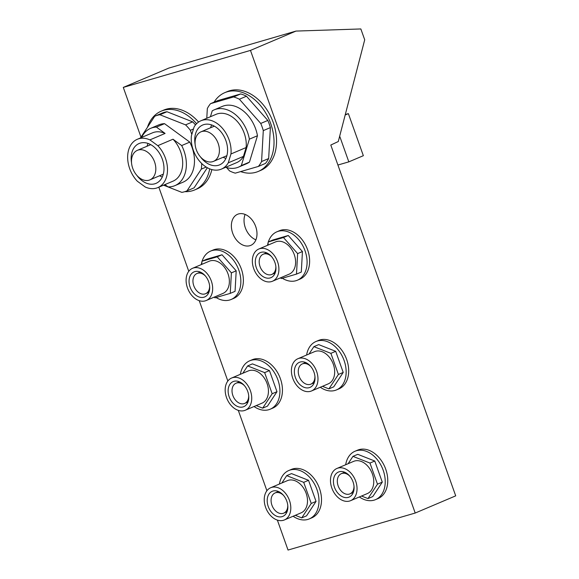 <?xml version="1.0" encoding="UTF-8"?>
<svg xmlns="http://www.w3.org/2000/svg" width="579" height="579" viewBox="0 0 579 579"><rect width="100%" height="100%" fill="white"/><g stroke="black" fill="none" stroke-linecap="round" stroke-linejoin="round"><path stroke-width="0.87" d="M249.831 245.699A16.885 11.935 67 0 1 232.924 233.829A16.885 11.935 67 0 1 237.585 214.281A16.885 11.935 67 0 1 238.526 213.948A16.885 11.935 67 0 1 255.433 225.817A16.885 11.935 67 0 1 250.779 245.366A16.885 11.935 67 0 1 249.831 245.699M245.12 214.433A16.885 11.935 -113 0 0 255.904 239.844M345.677 464.742A26.279 18.586 67 0 1 355.007 451.244L357.54 450.173A26.279 18.586 67 0 1 359.009 449.644A26.279 18.586 67 0 1 385.332 468.121A26.279 18.586 67 0 1 378.08 498.555L375.547 499.626A26.279 18.586 67 0 1 374.077 500.155A26.279 18.586 67 0 1 359.349 496.963M355.007 451.244A26.279 18.586 67 0 1 356.476 450.723A26.279 18.586 67 0 1 382.799 469.193A26.279 18.586 67 0 1 375.547 499.626M279.44 484.022A26.279 18.586 67 0 1 288.769 470.517L291.302 469.446A26.279 18.586 67 0 1 292.764 468.925A26.279 18.586 67 0 1 319.087 487.395A26.279 18.586 67 0 1 311.835 517.829L309.302 518.907A26.279 18.586 67 0 1 307.84 519.428A26.279 18.586 67 0 1 293.112 516.236M288.769 470.517A26.279 18.586 67 0 1 290.238 469.996A26.279 18.586 67 0 1 316.561 488.473A26.279 18.586 67 0 1 309.302 518.907M240.372 374.302A26.279 18.586 67 0 1 249.701 360.804L252.234 359.725A26.279 18.586 67 0 1 253.696 359.204A26.279 18.586 67 0 1 280.019 377.682A26.279 18.586 67 0 1 272.767 408.115L270.234 409.187A26.279 18.586 67 0 1 268.772 409.715A26.279 18.586 67 0 1 254.043 406.523M249.701 360.804A26.279 18.586 67 0 1 251.17 360.283A26.279 18.586 67 0 1 277.493 378.753A26.279 18.586 67 0 1 270.234 409.187M306.609 355.028A26.279 18.586 67 0 1 315.939 341.523L318.472 340.452A26.279 18.586 67 0 1 319.941 339.931A26.279 18.586 67 0 1 346.264 358.401A26.279 18.586 67 0 1 339.012 388.835L336.479 389.913A26.279 18.586 67 0 1 335.009 390.434A26.279 18.586 67 0 1 320.281 387.242M315.939 341.523A26.279 18.586 67 0 1 317.408 341.002A26.279 18.586 67 0 1 343.731 359.479A26.279 18.586 67 0 1 336.479 389.913M268.352 241.906A26.279 18.586 67 0 1 276.871 231.81L279.404 230.739A26.279 18.586 67 0 1 280.873 230.21A26.279 18.586 67 0 1 307.196 248.688A26.279 18.586 67 0 1 299.944 279.121L297.411 280.193A26.279 18.586 67 0 1 295.941 280.721A26.279 18.586 67 0 1 282.291 278.238M276.871 231.81A26.279 18.586 67 0 1 278.34 231.289A26.279 18.586 67 0 1 304.663 249.759A26.279 18.586 67 0 1 297.411 280.193M202.107 261.187A26.279 18.586 67 0 1 210.633 251.083L213.166 250.012A26.279 18.586 67 0 1 214.628 249.491A26.279 18.586 67 0 1 240.951 267.961A26.279 18.586 67 0 1 233.699 298.395L231.166 299.473A26.279 18.586 67 0 1 229.704 299.994A26.279 18.586 67 0 1 216.054 297.512M210.633 251.083A26.279 18.586 67 0 1 212.102 250.562A26.279 18.586 67 0 1 238.425 269.04A26.279 18.586 67 0 1 231.166 299.473M214.078 102.165A42.795 30.26 67 0 1 224.818 92.647L227.352 91.569A42.795 30.26 67 0 1 229.74 90.722A42.795 30.26 67 0 1 272.6 120.801A42.795 30.26 67 0 1 260.789 170.364L258.263 171.442A42.795 30.26 67 0 1 255.867 172.289A42.795 30.26 67 0 1 240.611 171.601M224.818 92.647A42.795 30.26 67 0 1 227.207 91.793A42.795 30.26 67 0 1 270.075 121.88A42.795 30.26 67 0 1 258.263 171.442M147.442 127.308A42.795 30.26 67 0 1 161.223 111.154L163.756 110.075A42.795 30.26 67 0 1 166.144 109.228A42.795 30.26 67 0 1 198.597 122.039M211.863 169.589A42.795 30.26 67 0 1 197.2 188.87L194.667 189.948A42.795 30.26 67 0 1 192.279 190.795A42.795 30.26 67 0 1 184.86 191.656M161.223 111.154A42.795 30.26 67 0 1 163.618 110.3A42.795 30.26 67 0 1 196.585 123.711M209.707 168.865A42.795 30.26 67 0 1 194.667 189.948M201.297 264.589A26.279 18.586 67 0 1 201.897 261.896M267.541 245.308A26.279 18.586 67 0 1 268.135 242.623M345.301 114.526L348.377 113.629L345.178 114.989M348.377 113.629L363.351 155.693L348.826 161.859L337.912 165.029M339.678 136.174L348.826 161.859M415.208 513.037L455.709 495.848L330.797 145.04L338.288 141.529L364.712 39.799L360.847 28.95L295.992 31.078L168.815 68.09L123.291 87.407L250.468 50.402L415.208 513.037L288.031 550.05L277.363 520.094M123.291 87.407L140.987 137.114M158.82 187.183L188.768 271.298M199.227 300.66L227.837 381.018M238.295 410.381L266.905 490.731M295.992 31.078L250.468 50.402M272.463 281.242L289.167 274.156A17.5 12.376 -113 0 0 294.255 254.572A17.5 12.376 -113 0 0 275.495 241.935L258.784 249.028A17.5 12.376 67 0 1 277.551 261.665A17.5 12.376 67 0 1 272.463 281.242A17.5 12.376 67 0 1 253.703 268.605A17.5 12.376 67 0 1 258.784 249.028M274.895 262.439A13.614 9.626 67 0 1 270.943 277.667A13.614 9.626 67 0 1 256.352 267.831A13.614 9.626 67 0 1 260.304 252.603A13.614 9.626 67 0 1 274.895 262.439M275.857 266.572A10.987 7.766 67 0 1 271.812 274.439A10.987 7.766 67 0 1 260.036 266.506A10.987 7.766 67 0 1 263.228 254.217A10.987 7.766 67 0 1 271.696 256.772M280.54 277.819L281.191 278.557L296.491 274.106L301.304 272.065L302.441 251.554L288.277 235.494L272.984 239.945L268.171 241.986L267.997 245.112M296.491 274.106L297.628 253.595L302.441 251.554M297.628 253.595L283.471 237.535L288.277 235.494M283.471 237.535L268.171 241.986M311.531 390.963L328.235 383.87A17.5 12.376 -113 0 0 333.07 363.605A17.5 12.376 -113 0 0 315.541 351.301A17.5 12.376 -113 0 0 314.563 351.648L297.852 358.741A17.5 12.376 67 0 1 298.829 358.394A17.5 12.376 67 0 1 316.358 370.698A17.5 12.376 67 0 1 311.531 390.963A17.5 12.376 67 0 1 310.554 391.31A17.5 12.376 67 0 1 293.025 379.006A17.5 12.376 67 0 1 297.852 358.741M309.251 387.655A13.614 9.626 67 0 1 295.616 378.087A13.614 9.626 67 0 1 299.372 362.324A13.614 9.626 67 0 1 300.132 362.049A13.614 9.626 67 0 1 313.767 371.617A13.614 9.626 67 0 1 310.011 387.38A13.614 9.626 67 0 1 309.251 387.655M314.925 376.292A10.987 7.766 67 0 1 310.887 384.159A10.987 7.766 67 0 1 310.272 384.376A10.987 7.766 67 0 1 299.263 376.654A10.987 7.766 67 0 1 302.296 363.93A10.987 7.766 67 0 1 302.911 363.713A10.987 7.766 67 0 1 310.764 366.493M322.452 386.323L328.915 388.878L333.728 386.837L343.217 372.42L335.697 351.308L318.689 344.606L313.883 346.647L309.041 353.993M328.915 388.878L338.404 374.461L343.217 372.42M338.404 374.461L330.891 353.349L335.697 351.308M330.891 353.349L313.883 346.647M350.599 500.676L367.303 493.59A17.5 12.376 -113 0 0 372.138 473.318A17.5 12.376 -113 0 0 354.609 461.022A17.5 12.376 -113 0 0 353.631 461.369L336.92 468.462A17.5 12.376 67 0 1 337.897 468.114A17.5 12.376 67 0 1 355.426 480.411A17.5 12.376 67 0 1 350.599 500.676A17.5 12.376 67 0 1 349.622 501.023A17.5 12.376 67 0 1 332.093 488.727A17.5 12.376 67 0 1 336.92 468.462M348.319 497.368A13.614 9.626 67 0 1 334.684 487.8A13.614 9.626 67 0 1 338.44 472.037A13.614 9.626 67 0 1 339.2 471.769A13.614 9.626 67 0 1 352.835 481.337A13.614 9.626 67 0 1 349.079 497.1A13.614 9.626 67 0 1 348.319 497.368M353.993 486.005A10.987 7.766 67 0 1 349.955 493.873A10.987 7.766 67 0 1 349.34 494.097A10.987 7.766 67 0 1 338.331 486.374A10.987 7.766 67 0 1 341.364 473.651A10.987 7.766 67 0 1 341.979 473.434A10.987 7.766 67 0 1 349.839 476.206M361.52 496.044L367.983 498.591L372.796 496.55L382.285 482.141L374.765 461.022L357.757 454.32L352.951 456.361L348.109 463.714M367.983 498.591L377.479 484.182L382.285 482.141M377.479 484.182L369.959 463.062L374.765 461.022M369.959 463.062L352.951 456.361M245.286 410.236L261.998 403.15A17.5 12.376 -113 0 0 266.825 382.878A17.5 12.376 -113 0 0 249.296 370.582A17.5 12.376 -113 0 0 248.319 370.929L231.614 378.022A17.5 12.376 67 0 1 232.592 377.674A17.5 12.376 67 0 1 250.121 389.971A17.5 12.376 67 0 1 245.286 410.236A17.5 12.376 67 0 1 244.309 410.583A17.5 12.376 67 0 1 226.787 398.287A17.5 12.376 67 0 1 231.614 378.022M243.014 406.928A13.614 9.626 67 0 1 229.378 397.36A13.614 9.626 67 0 1 233.134 381.597A13.614 9.626 67 0 1 233.894 381.329A13.614 9.626 67 0 1 247.53 390.897A13.614 9.626 67 0 1 243.773 406.661A13.614 9.626 67 0 1 243.014 406.928M248.688 395.566A10.987 7.766 67 0 1 244.642 403.433A10.987 7.766 67 0 1 244.027 403.657A10.987 7.766 67 0 1 233.026 395.935A10.987 7.766 67 0 1 236.058 383.211A10.987 7.766 67 0 1 236.673 382.994A10.987 7.766 67 0 1 244.526 385.766M256.207 405.604L262.678 408.152L267.491 406.111L276.979 391.701L269.459 370.582L252.451 363.88L247.638 365.921L242.804 373.267M262.678 408.152L272.166 393.742L276.979 391.701M272.166 393.742L264.646 372.623L269.459 370.582M264.646 372.623L247.638 365.921M230.956 153.971A26.25 18.564 67 0 0 229.045 139.727A26.25 18.564 67 0 0 200.906 120.772A26.25 18.564 67 0 0 194.066 127.033L191.374 135.899A26.25 18.564 -113 0 0 193.277 150.142A26.25 18.564 -113 0 0 221.417 169.097A26.25 18.564 -113 0 0 228.256 162.837L230.956 153.971L246.14 147.529L243.448 156.388L228.256 162.837M270.379 127.604A40.639 28.74 -113 0 0 269.228 123.986A40.639 28.74 -113 0 0 267.831 120.439L246.473 96.215A40.639 28.74 -113 0 0 240.705 93.943L217.632 100.652L210.546 103.663L233.612 96.946A40.639 28.74 67 0 1 239.388 99.226L260.738 123.443A40.639 28.74 67 0 1 262.142 126.989A40.639 28.74 67 0 1 263.293 130.608L270.379 127.604L268.663 158.537A40.639 28.74 -113 0 1 265.443 163.43L258.357 166.441L235.284 173.15A40.639 28.74 67 0 1 229.516 170.877L226.57 167.534M210.43 116.726L212.218 110.864A31.114 22.002 67 0 1 214.194 109.851L222.293 106.413A31.114 22.002 67 0 1 255.65 128.885A31.114 22.002 67 0 1 257.467 135.732L249.368 139.17L241.334 165.565A31.114 22.002 67 0 1 238.505 167.128A31.114 22.002 67 0 1 225.738 167.266M214.194 109.851A31.114 22.002 67 0 1 247.544 132.323A31.114 22.002 67 0 1 249.368 139.17M200.906 120.772L216.097 114.324A26.25 18.564 67 0 1 244.237 133.286A26.25 18.564 67 0 1 246.14 147.529M195.116 144.265A21.64 15.3 67 0 1 202.708 125.013A21.64 15.3 67 0 1 225.904 140.646A21.64 15.3 67 0 1 219.615 164.856A21.64 15.3 67 0 1 200.493 156.938M223.161 157.271A21.64 15.3 -113 0 0 225.875 158.494M196.31 149.78A16.046 11.341 67 0 1 200.971 131.831A16.046 11.341 67 0 1 218.167 143.418A16.046 11.341 67 0 1 213.506 161.367A16.046 11.341 67 0 1 196.31 149.78M211.632 124.934A21.64 15.3 -113 0 0 210.626 127.735M243.448 156.388A26.25 18.564 67 0 1 236.608 162.656L221.417 169.097M241.334 165.565L249.44 162.127A31.114 22.002 67 0 1 246.603 163.691L238.505 167.128M257.467 135.732L249.44 162.127M263.293 130.608L261.578 161.548A40.639 28.74 67 0 1 258.357 166.441M206.783 118.275L207.325 108.555A40.639 28.74 67 0 1 210.546 103.663M261.578 161.548L268.663 158.537M260.738 123.443L267.831 120.439M239.388 99.226L246.473 96.215M233.612 96.946L240.705 93.943M157.249 115.337A40.639 28.74 67 0 1 159.905 114.751L166.998 111.74A40.639 28.74 -113 0 0 164.342 112.333A40.639 28.74 -113 0 0 162.069 113.137L154.984 116.147A40.639 28.74 67 0 1 157.249 115.337M141.631 137.44A31.114 22.002 67 0 1 150.605 128.357A31.114 22.002 67 0 1 152.342 127.735A31.114 22.002 67 0 1 156.417 127.098L165.095 133.438L149.903 139.886A26.25 18.564 -113 0 0 138.779 138.757A26.25 18.564 -113 0 0 137.317 139.278A26.25 18.564 -113 0 0 137.332 181.22L145.235 186.995A26.25 18.564 67 0 0 156.359 188.124A26.25 18.564 67 0 0 157.828 187.603L173.012 181.162A26.25 18.564 67 0 0 173.005 139.213L181.683 145.553A31.114 22.002 67 0 1 174.916 185.635A31.114 22.002 67 0 1 173.179 186.25A31.114 22.002 67 0 1 168.055 186.887L164.921 184.592M150.605 128.357L158.704 124.919A31.114 22.002 67 0 1 160.441 124.297A31.114 22.002 67 0 1 164.516 123.66L156.417 127.098M137.317 139.278L152.501 132.83A26.25 18.564 67 0 1 153.971 132.309A26.25 18.564 67 0 1 165.095 133.438M201.709 163.51A40.639 28.74 67 0 1 201.311 169.111L187.003 190.853A40.639 28.74 67 0 1 186.735 190.969A40.639 28.74 67 0 1 184.469 191.772A40.639 28.74 67 0 1 181.813 192.358L163.56 185.171M131.527 162.771A21.64 15.3 67 0 1 139.112 143.52A21.64 15.3 67 0 1 140.321 143.085A21.64 15.3 67 0 1 161.997 158.299A21.64 15.3 67 0 1 156.026 183.362A21.64 15.3 67 0 1 154.817 183.796A21.64 15.3 67 0 1 136.905 175.444M148.043 143.44A21.64 15.3 -113 0 0 147.037 146.241M159.572 175.777A21.64 15.3 -113 0 0 162.286 177M138.272 150.019A16.046 11.341 67 0 1 154.34 161.295A16.046 11.341 67 0 1 149.918 179.874A16.046 11.341 67 0 1 149.02 180.192A16.046 11.341 67 0 1 132.953 168.916A16.046 11.341 67 0 1 137.382 150.337A16.046 11.341 67 0 1 138.272 150.019M149.903 139.886L157.814 145.662A26.25 18.564 67 0 1 157.828 187.603M157.814 145.662L173.005 139.213M164.516 123.66L189.782 142.116L181.683 145.553M189.782 142.116A31.114 22.002 67 0 1 183.015 182.197L174.916 185.635M159.905 114.751L185.555 124.861A40.639 28.74 67 0 1 190.361 130.311L191.823 134.415M140.436 137.954L154.716 116.263A40.639 28.74 67 0 1 154.984 116.147M186.735 190.969L193.827 187.958A40.639 28.74 -113 0 0 194.095 187.842L207.333 167.736M187.003 190.853L194.095 187.842M201.311 169.111L206.175 167.049M190.361 130.311L193.473 128.987M195.514 124.912A40.639 28.74 -113 0 0 192.641 121.851L166.998 111.74M185.555 124.861L192.641 121.851M206.218 300.523L222.929 293.43A17.5 12.376 -113 0 0 228.017 273.853A17.5 12.376 -113 0 0 209.251 261.209L192.546 268.301A17.5 12.376 67 0 1 211.306 280.945A17.5 12.376 67 0 1 206.218 300.523A17.5 12.376 67 0 1 187.458 287.879A17.5 12.376 67 0 1 192.546 268.301M208.657 281.712A13.614 9.626 67 0 1 204.698 296.94A13.614 9.626 67 0 1 190.107 287.112A13.614 9.626 67 0 1 194.066 271.884A13.614 9.626 67 0 1 208.657 281.712M209.62 285.852A10.987 7.766 67 0 1 205.574 293.719A10.987 7.766 67 0 1 193.799 285.787A10.987 7.766 67 0 1 196.99 273.491A10.987 7.766 67 0 1 205.458 276.053M214.302 297.092L214.954 297.83L230.254 293.379L235.06 291.338L236.196 270.827L222.039 254.767L206.739 259.218L201.933 261.259L201.76 264.393M230.254 293.379L231.39 272.868L236.196 270.827M231.39 272.868L217.226 256.808L222.039 254.767M217.226 256.808L201.933 261.259M284.361 519.956L301.066 512.864A17.5 12.376 -113 0 0 305.893 492.599A17.5 12.376 -113 0 0 288.364 480.295A17.5 12.376 -113 0 0 287.387 480.642L270.683 487.735A17.5 12.376 67 0 1 271.66 487.388A17.5 12.376 67 0 1 289.189 499.691A17.5 12.376 67 0 1 284.361 519.956A17.5 12.376 67 0 1 283.384 520.304A17.5 12.376 67 0 1 265.855 508A17.5 12.376 67 0 1 270.683 487.735M282.082 516.649A13.614 9.626 67 0 1 268.446 507.081A13.614 9.626 67 0 1 272.202 491.318A13.614 9.626 67 0 1 272.962 491.043A13.614 9.626 67 0 1 286.598 500.611A13.614 9.626 67 0 1 282.841 516.374A13.614 9.626 67 0 1 282.082 516.649M287.756 505.286A10.987 7.766 67 0 1 283.71 513.153A10.987 7.766 67 0 1 283.095 513.37A10.987 7.766 67 0 1 272.094 505.648A10.987 7.766 67 0 1 275.126 492.924A10.987 7.766 67 0 1 275.742 492.707A10.987 7.766 67 0 1 283.594 495.486M295.276 515.317L301.746 517.872L306.559 515.831L316.047 501.414L308.527 480.302L291.519 473.6L286.706 475.641L281.872 482.987M301.746 517.872L311.234 503.455L316.047 501.414M311.234 503.455L303.714 482.343L308.527 480.302M303.714 482.343L286.706 475.641M263.228 254.217L266.564 252.799M271.812 274.439L275.148 273.027M310.887 384.159L314.216 382.748M302.296 363.93L305.632 362.519M349.955 493.873L353.284 492.461M341.364 473.651L344.7 472.232M244.642 403.433L247.971 402.021M236.058 383.211L239.388 381.793M200.971 131.831L214.353 126.157M213.506 161.367L226.888 155.686M149.918 179.874L163.292 174.192M137.382 150.337L150.757 144.663M196.99 273.491L200.32 272.079M205.574 293.719L208.903 292.308M283.71 513.153L287.046 511.742M275.126 492.924L278.456 491.513"/></g></svg>

